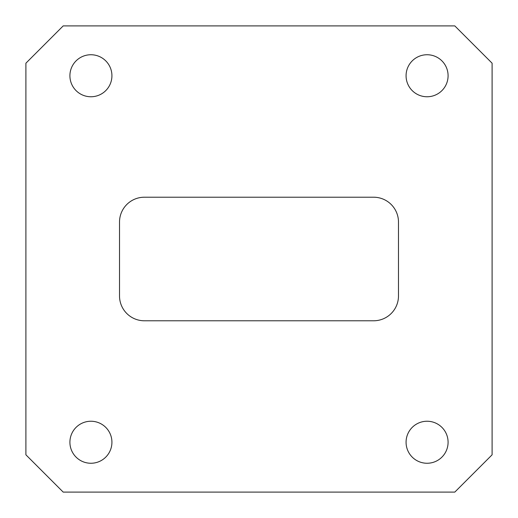 <?xml version="1.0" encoding="UTF-8"?>
<svg xmlns="http://www.w3.org/2000/svg" width="518" height="518" viewBox="0 0 518 518"><rect width="100%" height="100%" fill="white"/><g stroke="black" fill="none" stroke-linecap="round" stroke-linejoin="round"><path stroke-width="0.78" d="M398.484 222.08L398.484 295.92A24.864 24.864 0 0 1 373.62 320.784L144.38 320.784A24.864 24.864 0 0 1 119.516 295.92L119.516 222.08A24.864 24.864 0 0 1 144.38 197.216L373.62 197.216A24.864 24.864 0 0 1 398.484 222.08M492.1 454.804L492.1 63.196L454.804 25.9L63.196 25.9L25.9 63.196L25.9 454.804L63.196 492.1L454.804 492.1L492.1 454.804M111.927 442.249A21.011 21.011 0 0 0 80.413 424.054A21.011 21.011 0 0 0 80.413 460.444A21.011 21.011 0 0 0 111.927 442.249M448.089 442.249A21.011 21.011 0 0 0 416.576 424.054A21.011 21.011 0 0 0 416.576 460.444A21.011 21.011 0 0 0 448.089 442.249M448.089 75.751A21.011 21.011 0 0 0 416.576 57.556A21.011 21.011 0 0 0 416.576 93.946A21.011 21.011 0 0 0 448.089 75.751M111.927 75.751A21.011 21.011 0 0 0 80.413 57.556A21.011 21.011 0 0 0 80.413 93.946A21.011 21.011 0 0 0 111.927 75.751"/></g></svg>
